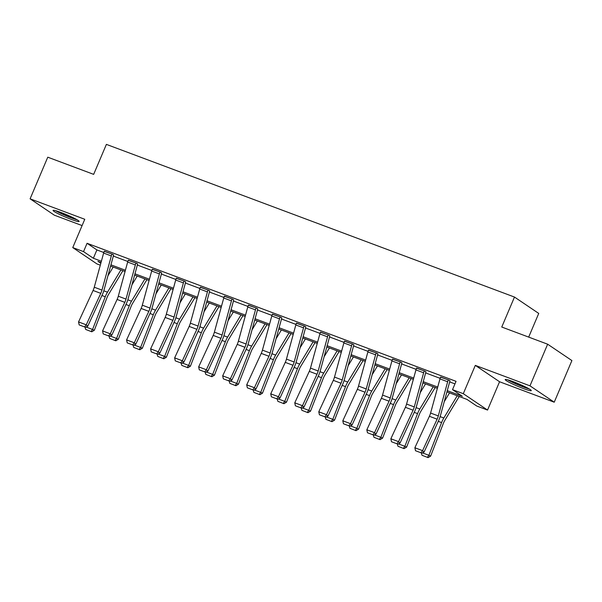 <?xml version="1.0" encoding="UTF-8"?>
<svg xmlns="http://www.w3.org/2000/svg" width="602" height="602" viewBox="0 0 602 602"><rect width="100%" height="100%" fill="white"/><g stroke="black" fill="none" stroke-linecap="round" stroke-linejoin="round"><path stroke-width="0.9" d="M71.209 219.384A14.17 1.302 -157 0 0 79.14 221.476A14.17 1.302 -157 0 0 60.983 212.483A14.17 1.302 -157 0 0 53.051 210.399A14.17 1.302 -157 0 0 71.209 219.384M523.349 388.538A14.17 1.302 -157 0 0 531.28 390.623A14.17 1.302 -157 0 0 513.122 381.638A14.17 1.302 -157 0 0 505.191 379.553A14.17 1.302 -157 0 0 523.349 388.538M100.308 265.189L97.005 263.954L72.752 247.588L83.535 251.621L93.363 258.25L101.384 261.253M528.684 337.105L538.73 313.424L514.484 297.057L106.388 144.382L93.664 174.362L47.769 157.19L30.1 198.826L54.353 215.192L82.098 225.569M514.484 297.057L501.759 327.036L547.647 344.201L571.9 360.568L554.231 402.204L529.978 385.837L475.309 365.384L463.292 393.693L487.545 410.06L476.761 406.026L466.934 399.389L446.925 391.902M475.309 365.384L499.562 381.751L554.231 402.204M499.562 381.751L487.545 410.06M547.647 344.201L529.978 385.837M447.263 390.653L462.344 396.297L452.508 389.66L456.045 381.329L87.064 243.291L96.899 249.928L103.792 252.509M113.334 256.076L127.82 261.494M137.354 265.061L151.839 270.486M161.381 274.053L175.867 279.471M185.401 283.038L199.887 288.456M209.428 292.03L223.914 297.448M233.448 301.015L247.934 306.433M257.475 310L271.961 315.418M281.495 318.992L295.981 324.41M305.523 327.977L320.008 333.395M329.55 336.962L344.028 342.38M353.57 345.954L368.055 351.372M377.597 354.939L392.075 360.357M401.617 363.924L416.102 369.35M425.644 372.916L440.122 378.334M449.664 381.901L454.962 383.888M449.965 380.976L449.092 380.163L440.551 377.176M425.938 371.991L425.072 371.171L416.524 368.183M401.918 363.006L401.045 362.186L392.504 359.198M377.89 354.014L377.025 353.201L368.477 350.213M353.871 345.029L352.998 344.209L344.457 341.221M329.843 336.044L328.978 335.224L320.43 332.236M305.824 327.052L304.951 326.239L296.41 323.244M281.796 318.067L280.931 317.246L272.382 314.259M257.776 309.074L256.903 308.262L248.355 305.274M233.749 300.089L232.884 299.269L224.335 296.282M209.722 291.105L208.856 290.284L200.308 287.297M185.702 282.112L184.837 281.3L176.288 278.312M161.675 273.127L160.809 272.307L152.261 269.32M137.655 264.143L136.789 263.322L128.241 260.335M113.627 255.15L112.762 254.337L104.214 251.35M72.752 247.588L84.769 219.278L30.1 198.826M87.064 243.291L83.535 251.621M452.508 389.66L463.292 393.693M101.038 262.51L97.953 261.351L100.827 263.292M437.376 388.335L422.897 382.917M413.348 379.343L398.878 373.932M389.328 370.358L374.85 364.94M365.301 361.373L350.831 355.955M341.281 352.381L326.803 346.97M317.254 343.396L302.783 337.978M293.227 334.403L278.756 328.993M269.207 325.419L254.736 320.008M245.18 316.434L230.709 311.016M221.16 307.441L206.689 302.031M197.132 298.457L182.662 293.039M173.113 289.472L158.642 284.054M149.085 280.479L134.615 275.069M125.065 271.494L110.587 266.076M110.934 264.827L125.404 270.245M134.961 273.812L149.431 279.23M158.981 282.805L173.459 288.215M183.008 291.789L197.479 297.207M207.028 300.774L221.506 306.192M231.055 309.767L245.526 315.177M255.075 318.751L269.553 324.169M279.102 327.744L293.573 333.154M303.122 336.729L317.6 342.147M327.149 345.714L341.62 351.132M351.169 354.706L365.647 360.116M375.197 363.691L389.667 369.109M399.216 372.676L413.694 378.094M423.244 381.668L437.714 387.078M96.899 249.928L93.363 258.25M448.324 379.87L448.309 379.907A6.359 2.701 110.5 0 0 447.662 381.766L438.301 415.922A9.083 3.868 -69.5 0 1 437.112 419.18L422.581 450.642L424.086 452.042L438.617 420.587A13.628 5.794 110.5 0 0 440.401 415.696L449.762 381.548A1.814 0.775 -69.5 0 1 449.95 381.013L450.04 380.803M440.626 376.995L440.611 377.025A6.359 2.701 110.5 0 0 439.964 378.891L430.596 413.047A9.083 3.868 -69.5 0 1 429.407 416.298L414.876 447.76L422.581 450.642L420.896 452.749L415.508 450.732L420.896 452.749M421.498 453.306L424.086 452.042M414.876 447.76L415.508 450.732M444.253 401.647L449.536 392.88M422.416 452.862L428.887 455.285L441.59 422.589A13.628 5.794 -69.5 0 1 443.824 418.006L457.234 395.762M427.405 457.294L428.887 455.285L430.648 456.09L428.112 457.618L422.017 455.278L428.112 457.618M459.213 396.507L444.84 420.339A9.083 3.868 110.5 0 0 443.35 423.394L430.648 456.09M422.017 455.278L421.445 453.291M528.278 388.403A12.266 1.129 23 0 1 512.009 381.879A12.266 1.129 23 0 1 508.871 380.171M507.719 379.832A14.079 1.294 -157 0 0 511 381.6A14.079 1.294 -157 0 0 529.316 388.997M76.138 219.256A12.266 1.129 23 0 1 71.081 217.593A12.266 1.129 23 0 1 56.731 211.016M55.58 210.677A14.079 1.294 -157 0 0 71.743 218.029A14.079 1.294 -157 0 0 77.176 219.85M424.297 370.885L424.29 370.922A6.359 2.701 110.5 0 0 423.635 372.781L414.274 406.937A9.083 3.868 -69.5 0 1 413.085 410.195L398.554 441.657L400.059 443.057L414.59 411.595A13.628 5.794 110.5 0 0 416.373 406.711L425.742 372.555A1.814 0.775 -69.5 0 1 425.923 372.028L426.013 371.81M416.599 368.003L416.584 368.04A6.359 2.701 110.5 0 0 415.937 369.899L406.576 404.055A9.083 3.868 -69.5 0 1 405.387 407.313L390.856 438.775L398.554 441.657L396.876 443.764L391.488 441.748L396.876 443.764M397.478 444.321L400.059 443.057M390.856 438.775L391.488 441.748M400.277 361.9L400.262 361.93A6.359 2.701 110.5 0 0 399.615 363.796L390.254 397.952A9.083 3.868 -69.5 0 1 389.058 401.203L374.534 432.665L376.039 434.072L390.57 402.61A13.628 5.794 110.5 0 0 392.353 397.726L401.715 363.57A1.814 0.775 -69.5 0 1 401.903 363.036L401.993 362.825M392.579 359.018L392.564 359.048A6.359 2.701 110.5 0 0 391.917 360.914L382.548 395.07A9.083 3.868 -69.5 0 1 381.359 398.321L366.829 429.783L374.534 432.665L372.849 434.772L367.461 432.755L372.849 434.772M373.451 435.336L376.039 434.072M366.829 429.783L367.461 432.755M420.226 392.662L425.516 383.895M398.389 443.877L404.86 446.3L417.57 413.604A13.628 5.794 -69.5 0 1 419.797 409.021L433.214 386.777M403.385 448.309L404.86 446.3L406.628 447.098L404.085 448.625L397.99 446.293L404.085 448.625M435.193 387.515L420.821 411.354A9.083 3.868 110.5 0 0 419.331 414.409L406.628 447.098M397.99 446.293L397.418 444.299M396.206 383.677L401.489 374.911M374.369 434.885L380.84 437.308L393.542 404.619A13.628 5.794 -69.5 0 1 395.777 400.037L409.187 377.793M379.358 439.317L380.84 437.308L382.601 438.113L380.065 439.641L373.97 437.3L380.065 439.641M411.166 378.53L396.793 402.362A9.083 3.868 110.5 0 0 395.303 405.417L382.601 438.113M373.97 437.3L373.398 435.314M376.25 352.907L376.235 352.945A6.359 2.701 110.5 0 0 375.588 354.804L366.227 388.96A9.083 3.868 -69.5 0 1 365.038 392.218L350.507 423.68L352.012 425.08L366.543 393.618A13.628 5.794 110.5 0 0 368.326 388.734L377.695 354.578A1.814 0.775 -69.5 0 1 377.875 354.051L377.966 353.833M368.552 350.033L368.537 350.063A6.359 2.701 110.5 0 0 367.89 351.929L358.529 386.078A9.083 3.868 -69.5 0 1 357.34 389.336L342.809 420.798L350.507 423.68L348.829 425.787L343.441 423.77L348.829 425.787M349.431 426.344L352.012 425.08M342.809 420.798L343.441 423.77M352.23 343.923L352.215 343.953A6.359 2.701 110.5 0 0 351.568 345.819L342.207 379.975A9.083 3.868 -69.5 0 1 341.01 383.233L326.487 414.688L327.992 416.095L342.523 384.633A13.628 5.794 110.5 0 0 344.306 379.749L353.667 345.593A1.814 0.775 -69.5 0 1 353.856 345.059L353.946 344.848M344.532 341.041L344.517 341.078A6.359 2.701 110.5 0 0 343.87 342.937L334.501 377.093A9.083 3.868 -69.5 0 1 333.312 380.351L318.782 411.813L326.487 414.688L324.802 416.795L319.414 414.778L324.802 416.795M325.404 417.359L327.992 416.095M318.782 411.813L319.414 414.778M328.203 334.938L328.188 334.968A6.359 2.701 110.5 0 0 327.541 336.834L318.18 370.982A9.083 3.868 -69.5 0 1 316.991 374.241L302.46 405.703L303.965 407.11L318.496 375.648A13.628 5.794 110.5 0 0 320.279 370.764L329.648 336.608A1.814 0.775 -69.5 0 1 329.828 336.074L329.919 335.863M320.505 332.056L320.49 332.086A6.359 2.701 110.5 0 0 319.843 333.952L310.481 368.108A9.083 3.868 -69.5 0 1 309.293 371.359L294.762 402.821L302.46 405.703L300.782 407.81L295.386 405.793L300.782 407.81M301.384 408.374L303.965 407.11M294.762 402.821L295.386 405.793M372.179 374.685L377.469 365.918M350.341 425.9L356.813 428.323L369.523 395.627A13.628 5.794 -69.5 0 1 371.75 391.044L385.167 368.8M355.338 430.332L356.813 428.323L358.581 429.128L356.038 430.656L349.943 428.315L356.038 430.656M387.146 369.538L372.773 393.377A9.083 3.868 110.5 0 0 371.283 396.432L358.581 429.128M349.943 428.315L349.371 426.321M348.159 365.7L353.442 356.933M326.322 416.915L332.793 419.338L345.495 386.642A13.628 5.794 -69.5 0 1 347.73 382.059L361.14 359.815M331.311 421.347L332.793 419.338L334.554 420.136L332.018 421.663L325.923 419.331L332.018 421.663M363.119 360.553L348.746 384.392A9.083 3.868 110.5 0 0 347.256 387.447L334.554 420.136M325.923 419.331L325.351 417.337M324.132 356.715L329.422 347.948M302.294 407.923L308.766 410.346L321.476 377.657A13.628 5.794 -69.5 0 1 323.703 373.074L337.12 350.823M307.291 412.355L308.766 410.346L310.534 411.151L307.991 412.679L301.895 410.338L307.991 412.679M339.092 351.568L324.726 375.4A9.083 3.868 110.5 0 0 323.236 378.455L310.534 411.151M301.895 410.338L301.324 408.352M300.112 347.723L305.395 338.956M278.274 398.938L284.746 401.361L297.448 368.665A13.628 5.794 -69.5 0 1 299.683 364.082L313.093 341.838M283.264 403.37L284.746 401.361L286.507 402.159L283.971 403.694L277.876 401.353L283.971 403.694M315.072 342.576L300.699 366.415A9.083 3.868 110.5 0 0 299.209 369.47L286.507 402.159M277.876 401.353L277.296 399.359M276.085 338.738L281.375 329.971M254.247 389.953L260.719 392.369L273.428 359.68A13.628 5.794 -69.5 0 1 275.656 355.097L289.073 332.853M259.244 394.378L260.719 392.369L262.487 393.174L259.944 394.701L253.848 392.369L259.944 394.701M291.044 333.591L276.672 357.43A9.083 3.868 110.5 0 0 275.189 360.478L262.487 393.174M253.848 392.369L253.276 390.374M252.065 329.753L257.347 320.986M230.227 380.961L236.699 383.384L249.401 350.688A13.628 5.794 -69.5 0 1 251.636 346.112L265.046 323.861M235.216 385.393L236.699 383.384L238.46 384.189L235.924 385.716L229.829 383.376L235.924 385.716M267.025 324.606L252.652 348.438A9.083 3.868 110.5 0 0 251.162 351.493L238.46 384.189M229.829 383.376L229.249 381.39M228.038 320.761L233.328 311.994M206.2 371.976L212.672 374.399L225.374 341.703A13.628 5.794 -69.5 0 1 227.609 337.12L241.026 314.876M211.189 376.408L212.672 374.399L214.432 375.197L211.896 376.724L205.801 374.391L211.896 376.724M242.997 315.614L228.625 339.453A9.083 3.868 110.5 0 0 227.142 342.508L214.432 375.197M205.801 374.391L205.229 372.397M204.018 311.776L209.3 303.009M182.18 362.983L188.652 365.406L201.354 332.718A13.628 5.794 -69.5 0 1 203.589 328.135L216.998 305.891M187.169 367.416L188.652 365.406L190.413 366.212L187.877 367.739L181.781 365.399L187.877 367.739M218.977 306.629L204.605 330.46A9.083 3.868 110.5 0 0 203.115 333.516L190.413 366.212M181.781 365.399L181.202 363.412M179.99 302.783L185.281 294.017M158.153 353.999L164.624 356.422L177.327 323.725A13.628 5.794 -69.5 0 1 179.562 319.143L192.979 296.899M163.142 358.431L164.624 356.422L166.385 357.227L163.849 358.754L157.754 356.414L163.849 358.754M194.95 297.636L180.577 321.476A9.083 3.868 110.5 0 0 179.095 324.531L166.385 357.227M157.754 356.414L157.182 354.42M155.971 293.799L161.253 285.032M134.126 345.014L140.605 347.437L153.307 314.741A13.628 5.794 -69.5 0 1 155.542 310.158L168.951 287.914M139.122 349.446L140.605 347.437L142.365 348.234L139.83 349.762L133.734 347.429L139.83 349.762M170.93 288.651L156.558 312.491A9.083 3.868 110.5 0 0 155.068 315.546L142.365 348.234M133.734 347.429L133.155 345.435M131.943 284.814L137.226 276.047M110.106 336.021L116.577 338.444L129.28 305.756A13.628 5.794 -69.5 0 1 131.514 301.173L144.931 278.922M115.095 340.454L116.577 338.444L118.338 339.25L115.802 340.777L109.707 338.437L115.802 340.777M146.903 279.667L132.53 303.498A9.083 3.868 110.5 0 0 131.048 306.553L118.338 339.25M109.707 338.437L109.135 336.45M107.924 275.821L113.206 267.055M86.078 327.036L92.557 329.46L105.26 296.763A13.628 5.794 -69.5 0 1 107.495 292.181L120.904 269.937M91.075 331.469L92.557 329.46L94.318 330.265L91.782 331.792L85.687 329.452L91.782 331.792M122.883 270.674L108.51 294.513A9.083 3.868 110.5 0 0 107.021 297.569L94.318 330.265M85.687 329.452L85.108 327.458M304.183 325.945L304.168 325.983A6.359 2.701 110.5 0 0 303.521 327.842L294.16 361.998A9.083 3.868 -69.5 0 1 292.963 365.256L278.44 396.718L279.945 398.118L294.476 366.656A13.628 5.794 110.5 0 0 296.259 361.772L305.62 327.616A1.814 0.775 -69.5 0 1 305.808 327.089L305.899 326.871M296.485 323.063L296.47 323.101A6.359 2.701 110.5 0 0 295.823 324.96L286.454 359.116A9.083 3.868 -69.5 0 1 285.265 362.374L270.734 393.836L278.44 396.718L276.754 398.825L271.367 396.808L276.754 398.825M277.356 399.382L279.945 398.118M270.734 393.836L271.367 396.808M280.156 316.961L280.141 316.991A6.359 2.701 110.5 0 0 279.494 318.857L270.132 353.013A9.083 3.868 -69.5 0 1 268.943 356.264L254.413 387.726L255.918 389.133L270.448 357.671A13.628 5.794 110.5 0 0 272.232 352.787L281.601 318.631A1.814 0.775 -69.5 0 1 281.781 318.097L281.871 317.886M272.458 314.078L272.443 314.116A6.359 2.701 110.5 0 0 271.795 315.975L262.434 350.131A9.083 3.868 -69.5 0 1 261.245 353.389L246.715 384.851L254.413 387.726L252.735 389.833L247.339 387.816L252.735 389.833M253.337 390.397L255.918 389.133M246.715 384.851L247.339 387.816M256.136 307.976L256.121 308.006A6.359 2.701 110.5 0 0 255.474 309.872L246.113 344.02A9.083 3.868 -69.5 0 1 244.916 347.279L230.393 378.741L231.898 380.14L246.429 348.686A13.628 5.794 110.5 0 0 248.212 343.795L257.573 309.646A1.814 0.775 -69.5 0 1 257.761 309.112L257.852 308.901M248.438 305.094L248.423 305.124A6.359 2.701 110.5 0 0 247.768 306.99L238.407 341.146A9.083 3.868 -69.5 0 1 237.218 344.397L222.687 375.859L230.393 378.741L228.707 380.848L223.319 378.831L228.707 380.848M229.309 381.412L231.898 380.14M222.687 375.859L223.319 378.831M232.109 298.983L232.094 299.021A6.359 2.701 110.5 0 0 231.446 300.88L222.085 335.036A9.083 3.868 -69.5 0 1 220.896 338.294L206.366 369.756L207.871 371.156L222.401 339.694A13.628 5.794 110.5 0 0 224.185 334.81L233.553 300.654A1.814 0.775 -69.5 0 1 233.734 300.127L233.824 299.909M224.411 296.101L224.395 296.139A6.359 2.701 110.5 0 0 223.748 297.998L214.387 332.153A9.083 3.868 -69.5 0 1 213.198 335.412L198.668 366.874L206.366 369.756L204.688 371.863L199.292 369.846L204.688 371.863M205.29 372.42L207.871 371.156M198.668 366.874L199.292 369.846M208.089 289.998L208.074 290.029A6.359 2.701 110.5 0 0 207.427 291.895L198.058 326.051A9.083 3.868 -69.5 0 1 196.869 329.302L182.346 360.764L183.851 362.171L198.382 330.709A13.628 5.794 110.5 0 0 200.165 325.825L209.526 291.669A1.814 0.775 -69.5 0 1 209.714 291.135L209.805 290.924M200.391 287.116L200.376 287.146A6.359 2.701 110.5 0 0 199.721 289.013L190.36 323.169A9.083 3.868 -69.5 0 1 189.171 326.427L174.64 357.881L182.346 360.764L180.66 362.871L175.272 360.854L180.66 362.871M181.262 363.435L183.851 362.171M174.64 357.881L175.272 360.854M184.061 281.006L184.046 281.044A6.359 2.701 110.5 0 0 183.399 282.902L174.038 317.058A9.083 3.868 -69.5 0 1 172.849 320.317L158.318 351.779L159.823 353.178L174.354 321.716A13.628 5.794 110.5 0 0 176.138 316.833L185.499 282.684A1.814 0.775 -69.5 0 1 185.687 282.15L185.777 281.932M176.363 278.132L176.348 278.162A6.359 2.701 110.5 0 0 175.701 280.028L166.34 314.176A9.083 3.868 -69.5 0 1 165.151 317.435L150.62 348.897L158.318 351.779L156.64 353.886L151.245 351.869L156.64 353.886M157.242 354.443L159.823 353.178M150.62 348.897L151.245 351.869M160.042 272.021L160.027 272.051A6.359 2.701 110.5 0 0 159.38 273.918L150.011 308.073A9.083 3.868 -69.5 0 1 148.822 311.332L134.299 342.794L135.804 344.193L150.334 312.731A13.628 5.794 110.5 0 0 152.118 307.848L161.479 273.692A1.814 0.775 -69.5 0 1 161.667 273.157L161.757 272.947M152.336 269.139L152.329 269.177A6.359 2.701 110.5 0 0 151.674 271.035L142.313 305.191A9.083 3.868 -69.5 0 1 141.124 308.45L126.593 339.912L134.299 342.794L132.613 344.893L127.225 342.877L132.613 344.893M133.215 345.458L135.804 344.193M126.593 339.912L127.225 342.877M136.014 263.036L135.999 263.066A6.359 2.701 110.5 0 0 135.352 264.933L125.991 299.089A9.083 3.868 -69.5 0 1 124.802 302.339L110.271 333.801L111.776 335.209L126.307 303.747A13.628 5.794 110.5 0 0 128.091 298.863L137.452 264.707A1.814 0.775 -69.5 0 1 137.64 264.173L137.73 263.962M128.316 260.154L128.301 260.184A6.359 2.701 110.5 0 0 127.654 262.051L118.293 296.207A9.083 3.868 -69.5 0 1 117.104 299.457L102.573 330.919L110.271 333.801L108.593 335.908L103.198 333.892L108.593 335.908M109.195 336.473L111.776 335.209M102.573 330.919L103.198 333.892M111.995 254.044L111.98 254.082A6.359 2.701 110.5 0 0 111.332 255.94L101.964 290.096A9.083 3.868 -69.5 0 1 100.775 293.355L86.252 324.817L87.757 326.216L102.287 294.754A13.628 5.794 110.5 0 0 104.071 289.871L113.432 255.715A1.814 0.775 -69.5 0 1 113.62 255.188L113.71 254.97M111.98 254.082L104.281 251.2A6.359 2.701 110.5 0 0 103.627 253.066L94.266 287.214A9.083 3.868 -69.5 0 1 93.077 290.473L78.546 321.935L86.252 324.817L84.566 326.924L79.178 324.907L84.566 326.924M85.168 327.48L87.757 326.216M78.546 321.935L79.178 324.907M448.309 379.907L440.611 377.025M438.301 415.922L430.596 413.047M437.112 419.18L429.407 416.298M447.662 381.766L439.964 378.891M438.264 421.347L441.59 422.589M440.13 416.629L443.824 418.006M424.29 370.922L416.584 368.04M414.274 406.937L406.576 404.055M413.085 410.195L405.387 407.313M423.635 372.781L415.937 369.899M400.262 361.93L392.564 359.048M390.254 397.952L382.548 395.07M389.058 401.203L381.359 398.321M399.615 363.796L391.917 360.914M414.236 412.362L417.57 413.604M416.102 407.637L419.797 409.021M390.216 403.37L393.542 404.619M392.083 398.652L395.777 400.037M376.235 352.945L368.537 350.063M366.227 388.96L358.529 386.078M365.038 392.218L357.34 389.336M375.588 354.804L367.89 351.929M352.215 343.953L344.517 341.078M342.207 379.975L334.501 377.093M341.01 383.233L333.312 380.351M351.568 345.819L343.87 342.937M328.188 334.968L320.49 332.086M318.18 370.982L310.481 368.108M316.991 374.241L309.293 371.359M327.541 336.834L319.843 333.952M366.189 394.385L369.523 395.627M368.055 389.667L371.75 391.044M342.169 385.393L345.495 386.642M344.035 380.675L347.73 382.059M318.142 376.408L321.476 377.657M320.008 371.69L323.703 373.074M294.122 367.423L297.448 368.665M295.988 362.705L299.683 364.082M270.095 358.431L273.428 359.68M271.961 353.713L275.656 355.097M246.075 349.446L249.401 350.688M247.941 344.728L251.636 346.112M222.048 340.461L225.374 341.703M223.914 335.743L227.609 337.12M198.028 331.469L201.354 332.718M199.894 326.751L203.589 328.135M174.001 322.484L177.327 323.725M175.867 317.766L179.562 319.143M149.981 313.499L153.307 314.741M151.847 308.773L155.542 310.158M125.953 304.507L129.28 305.756M127.82 299.788L131.514 301.173M101.934 295.522L105.26 296.763M103.8 290.804L107.495 292.181M304.168 325.983L296.47 323.101M294.16 361.998L286.454 359.116M292.963 365.256L285.265 362.374M303.521 327.842L295.823 324.96M280.141 316.991L272.443 314.116M270.132 353.013L262.434 350.131M268.943 356.264L261.245 353.389M279.494 318.857L271.795 315.975M256.121 308.006L248.423 305.124M246.113 344.02L238.407 341.146M244.916 347.279L237.218 344.397M255.474 309.872L247.768 306.99M232.094 299.021L224.395 296.139M222.085 335.036L214.387 332.153M220.896 338.294L213.198 335.412M231.446 300.88L223.748 297.998M208.074 290.029L200.376 287.146M198.058 326.051L190.36 323.169M196.869 329.302L189.171 326.427M207.427 291.895L199.721 289.013M184.046 281.044L176.348 278.162M174.038 317.058L166.34 314.176M172.849 320.317L165.151 317.435M183.399 282.902L175.701 280.028M160.027 272.051L152.329 269.177M150.011 308.073L142.313 305.191M148.822 311.332L141.124 308.45M159.38 273.918L151.674 271.035M135.999 263.066L128.301 260.184M125.991 299.089L118.293 296.207M124.802 302.339L117.104 299.457M135.352 264.933L127.654 262.051M101.964 290.096L94.266 287.214M100.775 293.355L93.077 290.473M111.332 255.94L103.627 253.066"/></g></svg>
